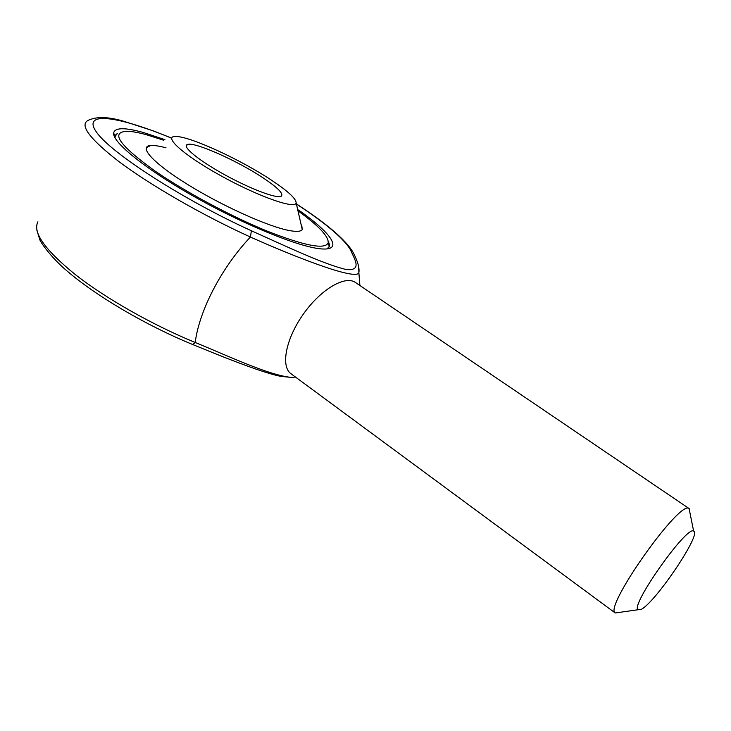 <?xml version="1.0" encoding="UTF-8"?>
<svg xmlns="http://www.w3.org/2000/svg" width="731" height="731" viewBox="0 0 731 731"><rect width="100%" height="100%" fill="white"/><g stroke="black" fill="none" stroke-linecap="round" stroke-linejoin="round"><path stroke-width="1.1" d="M271.238 180.018C241.276 160.08 191.778 137.072 176.6 136.514C161.588 135.217 182.384 154.479 220.46 175.522C258.399 196.621 295.945 209.696 296.137 202.779C296 198.521 287.703 190.937 271.238 180.018M263.087 177.861C237.438 160.692 193.806 141.266 187.291 144.537C181.717 146.392 198.348 160.18 223.841 174.28C249.271 188.406 275.779 198.53 280.905 196.429C284.322 194.3 278.383 188.105 263.087 177.861M327.177 248.878C329.69 247.471 330.065 245.013 328.301 241.504L329.261 246.411L327.177 248.878M117.435 133.371L114.986 136.551L115.014 137.803L115.416 135.153L117.435 133.371M298.522 209.989C330.439 232.357 343.396 249.874 323.139 249.006C303.676 248.567 249.892 227.542 198.85 199.207C147.735 170.917 111.934 142.28 113.652 132.887C114.995 127.496 124.882 127.358 143.322 132.494L164.895 139.639M358.619 266.185L358.875 272.791C355.814 280.622 295.909 257.376 250.431 237.045C221.475 267.619 199.261 310.574 195.204 342.492C231.316 357.258 270.671 376.109 292.866 377.525L281.097 376.438C275.898 375.286 272.69 374.701 256.727 369.393C231.837 360.593 216.312 354.115 192.673 344.52L192.509 344.456M689.269 508.666L355.494 282.513C345.187 275.066 320.79 289.302 303.374 314.074C285.821 338.736 280.521 366.487 290.984 373.733L615.228 612.971C603.422 607.552 680.04 499.227 689.077 508.548L690.037 513.29M619.486 612.569L620.007 612.295M640.977 609.49C655.095 603.093 702.445 532.798 693.628 531.09C686.976 525.205 630.223 605.432 637.999 609.755L640.977 609.49M37.921 221.795C32.429 232.357 45.048 250.066 75.777 274.938C106.306 298.76 152.596 324.975 195.204 342.492L192.673 344.52C146.291 325.523 96.218 296.137 66.969 270.909C50.658 257.193 40.095 241.559 39.766 239.53L36.879 230.238M353.777 253.785L352.817 251.893L350.679 250.13C344.073 238.799 326.063 223.494 296.649 204.196M170.816 137.876C118.65 116.183 81.47 110.655 96.328 131.9C110.363 152.761 183.353 199.865 251.382 230.758L250.431 237.045C203.291 215.636 150.833 185.51 119.071 161.715C87.464 137.154 77.87 123.091 90.297 119.519C98.219 116.439 109.44 117.033 123.95 121.319L153.857 131.068L170.963 137.839M163.351 140.16L146.785 134.833C138.451 132.521 131.818 131.333 126.883 131.297C110.043 132.147 119.4 145.368 154.954 170.972C185.29 191.906 231.215 216.477 267.354 231.188C304.864 245.881 325.14 249.783 328.173 242.866C328.849 236.67 319.109 226.226 298.961 211.533M166.056 147.836C159.321 146.017 154.186 145.25 150.65 145.515C138.086 146.328 152.898 162.967 187.337 184.294C221.621 205.603 267.244 226.199 288.407 230.366C296.229 231.919 300.843 231.654 302.259 229.552L301.72 224.956M251.382 230.758C286.196 246.374 324.665 264.64 346.531 269.584C362.932 270.954 353.95 258.436 350.679 250.13M302.259 229.552L296.137 202.779M186.295 146.529L187.291 144.537M359.908 285.51L358.866 272.8C359.679 267.875 357.66 260.912 352.817 251.893C345.297 239.503 326.556 223.558 296.603 204.05M295.269 376.894L292.875 377.525M693.628 531.09L689.077 508.548M637.999 609.755L615.228 612.971M114.986 136.551L113.652 132.887M150.65 145.515L146.2 147.881M328.173 242.866L329.261 246.411"/></g></svg>
